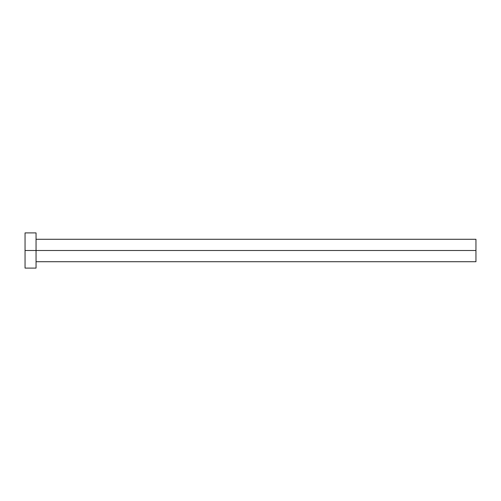 <?xml version="1.0" encoding="UTF-8"?>
<svg xmlns="http://www.w3.org/2000/svg" width="501" height="501" viewBox="0 0 501 501"><rect width="100%" height="100%" fill="white"/><g stroke="black" fill="none" stroke-linecap="round" stroke-linejoin="round"><path stroke-width="0.75" d="M25.05 268.098L25.05 232.902L25.05 250.5L475.95 250.5L475.95 261.716L475.95 250.5L25.05 250.5L25.05 268.098L36.047 268.098L36.047 232.902L36.047 268.098M475.95 250.5L475.95 239.284L475.95 250.5M36.047 261.716L475.95 261.716M25.05 232.902L36.047 232.902M36.047 239.284L475.95 239.284"/></g></svg>
